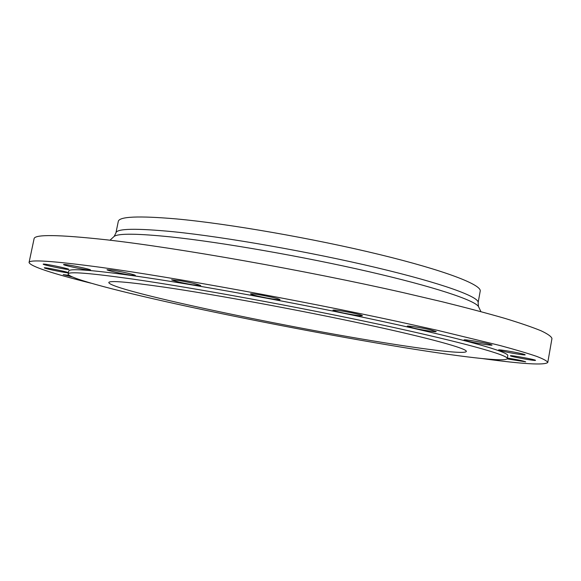<?xml version="1.0" encoding="UTF-8"?>
<svg xmlns="http://www.w3.org/2000/svg" width="581" height="581" viewBox="0 0 581 581"><rect width="100%" height="100%" fill="white"/><g stroke="black" fill="none" stroke-linecap="round" stroke-linejoin="round"><path stroke-width="0.87" d="M69.19 275.379L63.22 274.631L72.269 276.963M68.238 272.627C66.975 271.683 43.778 267.057 44.301 267.848L44.447 267.979C46.146 269.003 68.798 273.506 68.347 272.736L68.238 272.627M68.638 269.431L68.783 269.373C69.691 268.771 44.584 263.571 43.292 264.101L43.19 264.159C42.464 264.805 67.004 269.882 68.638 269.431M89.249 270.092L90.607 270.049C91.529 269.475 70.069 264.849 64.781 264.493L63.54 264.544C62.799 265.161 83.802 269.686 89.249 270.092M131.277 275.205L135.322 275.445C136.107 274.893 119.061 271.051 110.92 269.962L107.027 269.737C106.388 270.332 123.165 274.101 131.277 275.205M192.558 284.784L200.757 285.605C198.644 284.443 191.614 282.78 179.674 280.623L171.606 279.817C173.792 281.001 180.771 282.649 192.558 284.784M266.694 297.98C274.777 299.447 279.221 300.007 280.035 299.643C279.04 298.837 273.622 297.479 263.781 295.562C255.655 294.088 251.224 293.536 250.476 293.906C251.551 294.727 256.955 296.085 266.694 297.98M343.887 313.108C354.548 315.2 360.728 316.071 362.435 315.73C362.079 315.207 358.455 314.227 351.57 312.781C340.778 310.668 334.569 309.789 332.942 310.145C333.349 310.682 336.995 311.67 343.887 313.108M413.425 328.069C422.249 330.102 436.491 332.296 436.2 331.569L430.18 329.739C421.254 327.669 406.853 325.462 407.259 326.21L413.425 328.069M466.732 340.902C473.776 342.797 492.456 345.869 492.042 345.056L489.543 344.141C482.55 342.231 463.507 339.108 464.088 339.95L466.732 340.902M499.239 350.321C503.03 351.752 525.682 355.674 525.217 354.817L524.665 354.512C521.113 353.11 497.946 349.094 498.6 349.987L499.239 350.321M510.408 355.804C510.082 356.538 535.885 361.215 535.493 360.351L535.493 360.351C536.227 359.683 509.842 354.897 510.408 355.79L510.408 355.804M507.104 358.891L525.667 361.832C523.481 360.939 517.38 359.675 507.373 358.034M498.135 359.755L499.82 359.792M90.977 283.187C51.615 273.346 30.967 266.476 29.05 262.568C28.956 259.315 52.849 260.905 100.738 267.34C171.46 277.028 299.041 300.159 397.883 321.554L437.399 330.306L499.9 345.484C515.594 349.726 527.846 353.357 536.641 356.371C543.511 359.022 547.222 361.048 547.781 362.464C544.55 365.376 522.827 364.091 482.629 358.608M29.05 262.568L34.061 238.827C34.25 234.223 58.369 234.542 106.41 239.793C177.343 247.811 304.771 270.288 403.236 292.635L442.584 301.859C466.456 307.777 487.168 313.268 504.722 318.33C520.307 323.08 532.436 327.241 541.122 330.807C547.876 334.01 551.492 336.595 551.95 338.556L547.781 362.464M176.137 218.899C227.999 223.62 313.442 238.464 379.24 254.463C445.206 270.492 481.867 284.821 480.204 291.139L478.127 302.679C479.674 297.022 442.853 283.412 376.757 267.71C310.842 252.031 225.348 237.004 173.545 231.754C135.86 228.122 116.65 228.515 115.924 232.93L118.284 221.448C119.12 216.524 138.401 215.674 176.137 218.899M381.673 342.311C276.955 325.491 110.593 290.166 108.785 282.569C109.075 280.347 127.733 281.901 164.743 287.225C215.515 294.654 299.694 310.152 364.962 324.213C430.398 338.295 467.335 348.651 466.325 351.418C465.635 354.417 429.265 350.067 381.673 342.311M132.708 279.091C193.88 287.856 299.658 307.218 381.579 324.852C463.711 342.514 508.629 355.231 507.271 358.593C506.204 362.421 458.685 356.56 399.59 346.864C334.387 336.138 255.502 321.097 188.643 306.666C122.569 292.374 68.551 278.51 68.1 274.021C68.195 271.349 89.728 273.041 132.708 279.091M68.1 274.021L68.711 271.095C68.834 268.269 90.396 269.824 133.39 275.75C194.577 284.341 300.341 303.645 382.225 321.38C464.321 339.144 509.188 352.086 507.794 355.645L507.271 358.593M113.585 236.932L114.196 236.365C118.437 233.308 137.428 233.504 171.184 236.961C221.288 242.27 302.846 256.475 368.383 271.559C434.058 286.665 474.648 300.239 478.453 306.514L478.817 307.262M478.127 302.679L478.453 306.514L480.93 311.641M109.998 240.207L114.196 236.365L115.924 232.93"/></g></svg>
